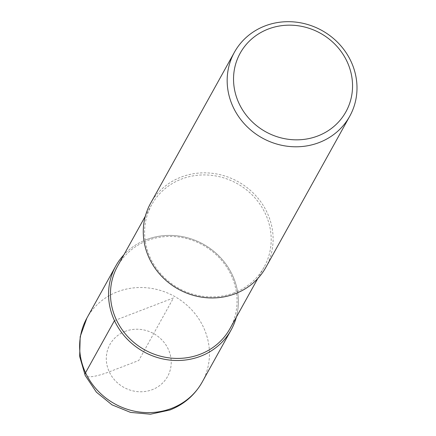 <?xml version="1.0" encoding="UTF-8"?>
<svg xmlns="http://www.w3.org/2000/svg" width="436" height="436" viewBox="0 0 436 436"><rect width="100%" height="100%" fill="white"/><g stroke="black" fill="none" stroke-linecap="round" stroke-linejoin="round"><path stroke-width="0.33" stroke-dasharray="2.18 1.64" d="M146.409 239.642A65.94 61.476 -151 0 1 215.15 252.455A65.94 61.476 -151 0 1 236.317 317.201A65.94 61.476 29 0 0 215.15 252.455A65.94 61.476 29 0 0 146.409 239.642A65.94 61.476 29 0 0 123.889 254.804A65.94 61.476 -151 0 1 146.409 239.642M229.979 328.624A64.288 59.939 29 0 0 219.57 258.03A64.288 59.939 29 0 0 147.373 240.574A64.288 59.939 29 0 0 117.551 266.227M234.29 292.774A64.288 59.939 -151 0 1 162.094 275.318A64.288 59.939 -151 0 1 151.684 204.724A64.288 59.939 -151 0 1 181.512 179.071A64.288 59.939 -151 0 1 253.703 196.522A64.288 59.939 -151 0 1 264.112 267.121A64.288 59.939 -151 0 1 234.29 292.774M265.846 267.399A65.94 61.476 29 0 0 255.169 194.99A65.94 61.476 29 0 0 181.125 177.092A65.94 61.476 29 0 0 150.534 203.399M114.472 320.607L173.474 297.946L138.762 360.496L109.256 371.826A32.967 7.341 -24.9 0 1 85.14 375.287M202.2 382.072A65.94 61.476 29 0 0 191.524 309.664A65.94 61.476 29 0 0 117.48 291.766A65.94 61.476 29 0 0 86.889 318.073M125.23 331.344A32.967 30.738 29 0 0 109.256 371.826A32.967 30.738 29 0 0 152.295 389.653A32.967 30.738 29 0 0 168.263 349.165A32.967 30.738 29 0 0 125.23 331.344M151.684 204.724L145.346 216.147M264.112 267.121L257.774 278.544"/><path stroke-width="0.65" d="M236.317 317.201A65.94 61.476 -151 0 1 231.129 329.948A65.94 61.476 -151 0 1 200.538 356.256A65.94 61.476 -151 0 1 126.495 338.358A65.94 61.476 -151 0 1 115.818 265.949A65.94 61.476 -151 0 1 123.889 254.804A65.94 61.476 29 0 0 121.78 332.761A65.94 61.476 29 0 0 200.538 356.256A65.94 61.476 29 0 0 236.317 317.201M145.346 216.147L117.551 266.227A64.288 59.939 29 0 0 127.961 336.826A64.288 59.939 29 0 0 200.151 354.277A64.288 59.939 29 0 0 229.979 328.624L257.774 278.544M234.426 52.244L150.534 203.399A65.94 61.476 29 0 0 161.211 275.808A65.94 61.476 29 0 0 235.255 293.706A65.94 61.476 29 0 0 265.846 267.399L349.737 116.238A65.94 61.476 -151 0 1 319.147 142.55A65.94 61.476 -151 0 1 245.103 124.647A65.94 61.476 -151 0 1 234.426 52.244A65.94 61.476 -151 0 1 265.017 25.931A65.94 61.476 -151 0 1 339.061 43.834A65.94 61.476 -151 0 1 349.737 116.238M268.233 29.054A60.446 56.353 -151 0 1 347.132 61.732A60.446 56.353 -151 0 1 317.855 135.95A60.446 56.353 -151 0 1 238.955 103.272A60.446 56.353 -151 0 1 268.233 29.054M85.14 375.287A32.967 7.341 -24.9 0 1 85.543 372.731L114.472 320.607M171.61 408.379A65.94 61.476 29 0 0 202.2 382.072C194.739 395.152 183.97 404.466 169.898 410.004L150.464 414.2L130.549 412.402L111.965 404.821L96.389 392.16L85.26 375.543L79.657 356.452L80.191 336.652L86.889 318.073A65.94 61.476 29 0 0 97.566 390.482A65.94 61.476 29 0 0 171.61 408.379M231.129 329.948L202.2 382.072M115.818 265.949L86.889 318.073"/></g></svg>
